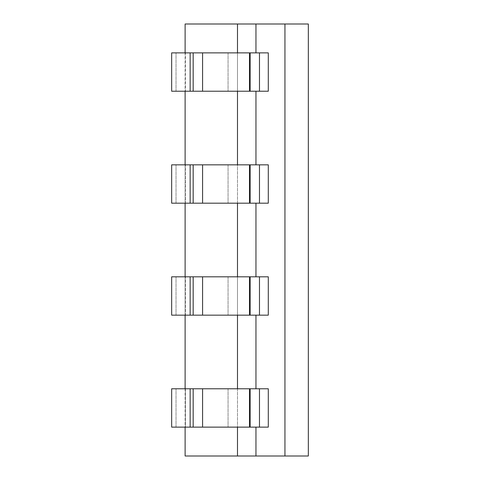<?xml version="1.0" encoding="UTF-8"?>
<svg xmlns="http://www.w3.org/2000/svg" width="480" height="480" viewBox="0 0 480 480"><rect width="100%" height="100%" fill="white"/><g stroke="black" fill="none" stroke-linecap="round" stroke-linejoin="round"><path stroke-width="0.36" stroke-dasharray="2.4 1.8" d="M237.486 24L237.486 91.224L255.96 91.224L237.486 91.224L237.486 203.19L255.96 203.19L237.486 203.19L237.486 315.162L255.96 315.162L237.486 315.162L237.486 427.128L255.96 427.128L237.486 427.128L237.486 456L185.118 456L185.118 24L308.328 24L308.328 456L255.96 456L255.96 427.128L268.296 427.128L268.296 388.776L268.296 427.128L268.296 388.776L193.176 388.776L193.176 427.128L249.516 427.128L249.516 388.776M255.96 24L255.96 52.872L268.296 52.872L268.296 91.224L268.296 52.872L268.296 91.224L255.96 91.224L255.96 164.838L268.296 164.838L268.296 203.19L268.296 164.838L268.296 203.19L255.96 203.19L255.96 276.81L268.296 276.81L268.296 315.162L268.296 276.81L268.296 315.162L255.96 315.162L255.96 388.776L268.296 388.776L237.486 388.776L255.96 388.776M237.486 456L255.96 456M255.96 276.81L193.176 276.81L193.176 315.162L249.516 315.162L249.516 276.81M255.96 52.872L193.176 52.872L193.176 91.224L249.516 91.224L249.516 52.872M255.96 164.838L193.176 164.838L193.176 203.19L249.516 203.19L249.516 164.838M185.43 388.776L237.486 388.776L185.43 388.776L185.43 427.128L237.486 427.128L176.022 427.128L185.43 427.128L185.43 388.776M190.146 388.776L190.146 427.128L171.672 427.128L176.022 427.128L171.672 427.128L171.672 388.776L193.176 388.776M255.96 427.128L268.296 427.128L259.476 427.128L259.476 388.776M255.96 315.162L268.296 315.162L259.476 315.162L259.476 276.81M255.96 203.19L268.296 203.19L259.476 203.19L259.476 164.838M255.96 91.224L268.296 91.224L259.476 91.224L259.476 52.872M185.118 52.872L185.118 91.224M185.118 164.838L185.118 203.19M185.118 276.81L185.118 315.162M185.118 388.776L185.118 427.128M237.486 52.872L228.054 52.872L237.486 52.872L237.486 91.224L228.054 91.224L237.486 91.224L237.486 52.872L237.486 91.224M185.43 52.872L228.054 52.872L185.43 52.872L185.43 91.224L228.054 91.224L176.022 91.224L185.43 91.224L185.43 52.872M190.146 52.872L190.146 91.224L171.672 91.224L176.022 91.224L171.672 91.224L171.672 52.872L193.176 52.872M259.476 91.224L249.516 91.224M190.146 91.224L193.176 91.224M237.486 388.776L237.486 427.128M237.486 276.81L228.054 276.81L237.486 276.81L237.486 315.162L228.054 315.162L237.486 315.162L237.486 276.81L237.486 315.162M237.486 164.838L228.054 164.838L237.486 164.838L237.486 203.19L228.054 203.19L237.486 203.19L237.486 164.838L237.486 203.19M249.516 427.128L259.476 427.128M190.146 427.128L193.176 427.128M185.43 276.81L228.054 276.81L185.43 276.81L185.43 315.162L228.054 315.162L176.022 315.162L185.43 315.162L185.43 276.81M190.146 276.81L190.146 315.162L171.672 315.162L176.022 315.162L171.672 315.162L171.672 276.81L193.176 276.81M249.516 315.162L259.476 315.162M190.146 315.162L193.176 315.162M185.43 164.838L228.054 164.838L185.43 164.838L185.43 203.19L228.054 203.19L176.022 203.19L185.43 203.19L185.43 164.838M190.146 164.838L190.146 203.19L171.672 203.19L176.022 203.19L171.672 203.19L171.672 164.838L193.176 164.838M259.476 203.19L249.516 203.19M190.146 203.19L193.176 203.19M176.022 427.128L176.022 388.776L176.022 427.128M228.054 52.872L228.054 91.224L228.054 52.872M176.022 91.224L176.022 52.872L176.022 91.224M250.134 91.224L250.134 52.872M202.59 52.872L202.59 91.224M228.054 388.776L228.054 427.128L228.054 388.776M250.134 427.128L250.134 388.776M202.59 388.776L202.59 427.128M228.054 276.81L228.054 315.162L228.054 276.81M176.022 315.162L176.022 276.81L176.022 315.162M250.134 315.162L250.134 276.81M202.59 276.81L202.59 315.162M228.054 164.838L228.054 203.19L228.054 164.838M176.022 203.19L176.022 164.838L176.022 203.19M250.134 203.19L250.134 164.838M202.59 164.838L202.59 203.19"/><path stroke-width="0.72" d="M284.946 24L284.946 456L308.328 456L308.328 24L185.118 24L185.118 52.872M259.476 427.128L259.476 388.776L268.296 388.776L268.296 427.128L250.134 427.128L250.134 388.776L202.59 388.776L202.59 427.128L171.672 427.128L171.672 388.776L190.146 388.776L190.146 427.128M259.476 388.776L250.134 388.776M190.146 388.776L202.59 388.776M250.134 427.128L202.59 427.128M255.96 24L255.96 52.872M284.946 456L185.118 456L185.118 427.128M255.96 427.128L255.96 456M255.96 315.162L255.96 388.776M255.96 203.19L255.96 276.81M255.96 91.224L255.96 164.838M237.486 315.162L237.486 388.776M237.486 427.128L237.486 456M237.486 203.19L237.486 276.81M237.486 24L237.486 52.872M237.486 91.224L237.486 164.838M185.118 91.224L185.118 164.838M185.118 203.19L185.118 276.81M185.118 315.162L185.118 388.776M259.476 91.224L259.476 52.872L268.296 52.872L268.296 91.224L250.134 91.224L250.134 52.872L202.59 52.872L202.59 91.224L171.672 91.224L171.672 52.872L190.146 52.872L190.146 91.224M259.476 52.872L250.134 52.872M190.146 52.872L202.59 52.872M250.134 91.224L202.59 91.224M259.476 315.162L259.476 276.81L268.296 276.81L268.296 315.162L250.134 315.162L250.134 276.81L202.59 276.81L202.59 315.162L171.672 315.162L171.672 276.81L190.146 276.81L190.146 315.162M259.476 276.81L250.134 276.81M190.146 276.81L202.59 276.81M250.134 315.162L202.59 315.162M259.476 203.19L259.476 164.838L268.296 164.838L268.296 203.19L250.134 203.19L250.134 164.838L202.59 164.838L202.59 203.19L171.672 203.19L171.672 164.838L190.146 164.838L190.146 203.19M259.476 164.838L250.134 164.838M190.146 164.838L202.59 164.838M250.134 203.19L202.59 203.19M193.176 388.776L193.176 427.128M249.516 427.128L249.516 388.776M193.176 52.872L193.176 91.224M249.516 91.224L249.516 52.872M193.176 276.81L193.176 315.162M249.516 315.162L249.516 276.81M193.176 164.838L193.176 203.19M249.516 203.19L249.516 164.838"/></g></svg>
